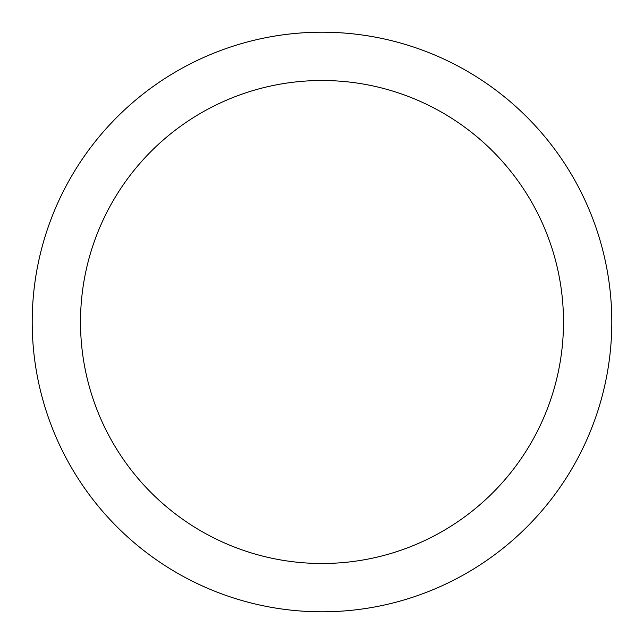 <?xml version="1.0" encoding="UTF-8"?>
<svg xmlns="http://www.w3.org/2000/svg" width="644" height="644" viewBox="0 0 644 644"><rect width="100%" height="100%" fill="white"/><g stroke="black" fill="none" stroke-linecap="round" stroke-linejoin="round"><path stroke-width="0.97" d="M322 32.2A289.8 289.8 0 0 1 611.8 322A289.8 289.8 0 0 1 322 611.8A289.8 289.8 0 0 1 32.2 322A289.8 289.8 0 0 1 322 32.2M322 80.5A241.5 241.5 0 0 1 563.5 322A241.5 241.5 0 0 1 322 563.5A241.5 241.5 0 0 1 80.5 322A241.5 241.5 0 0 1 322 80.5"/></g></svg>
